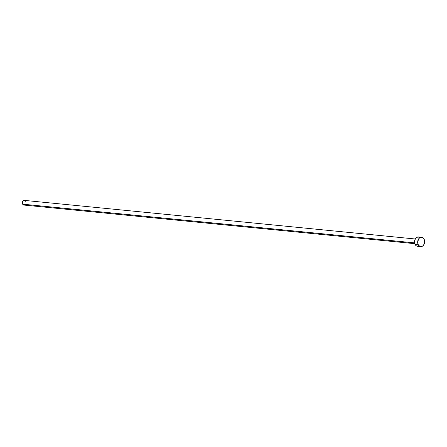 <?xml version="1.0" encoding="UTF-8"?>
<svg xmlns="http://www.w3.org/2000/svg" width="447" height="447" viewBox="0 0 447 447"><rect width="100%" height="100%" fill="white"/><g stroke="black" fill="none" stroke-linecap="round" stroke-linejoin="round"><path stroke-width="0.67" d="M415.235 238.989L24.328 200.379A2.352 1.738 95.6 0 0 22.607 201.619A2.352 1.738 95.6 0 0 22.663 204.167L414.587 242.883L414.755 240.168L416.017 237.933L417.945 236.949L419.901 237.536M418.286 244.839A4.705 3.481 -84.4 0 1 418.174 239.732A4.705 3.481 -84.4 0 1 421.622 237.256A4.705 3.481 -84.4 0 1 424.03 239.039A4.705 3.481 -84.4 0 1 424.136 244.146A4.705 3.481 -84.4 0 1 420.694 246.621A4.705 3.481 -84.4 0 1 418.286 244.839L415.134 244.526L418.286 244.839L417.666 242.296L418.643 238.882L419.767 237.754L421.096 237.256L423.052 237.849L424.03 239.039L424.65 241.581L423.667 244.995L422.549 246.129L421.214 246.621L419.873 246.403L418.286 244.839M421.622 237.256L418.47 236.944A4.705 3.481 95.6 0 0 415.023 239.424A4.705 3.481 95.6 0 0 415.134 244.526A4.705 3.481 95.6 0 0 417.543 246.308L420.694 246.621M418.744 246.152L417.381 246.291L416.112 245.721L415.134 244.526L414.592 242.894L22.663 204.167A2.352 1.738 95.6 0 0 23.864 205.061L414.777 243.671M25.093 204.564L24.792 204.815M24.468 204.983L22.881 204.502L22.378 202.441L23.4 200.625L25.043 200.675M25.311 200.938L25.535 201.273"/></g></svg>
